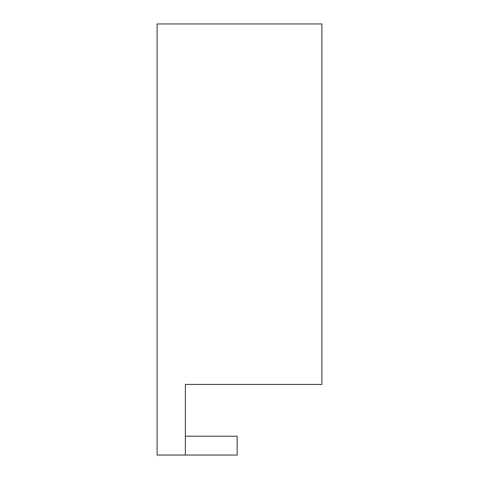 <?xml version="1.0" encoding="UTF-8"?>
<svg xmlns="http://www.w3.org/2000/svg" width="479" height="479" viewBox="0 0 479 479"><rect width="100%" height="100%" fill="white"/><g stroke="black" fill="none" stroke-linecap="round" stroke-linejoin="round"><path stroke-width="0.72" d="M185.361 436.219L237.147 436.219L237.147 455.05L185.361 455.05L185.361 384.433L303.057 384.433M185.361 455.05L157.112 455.05L157.112 23.95L321.888 23.95L321.888 384.433L185.361 384.433"/></g></svg>
